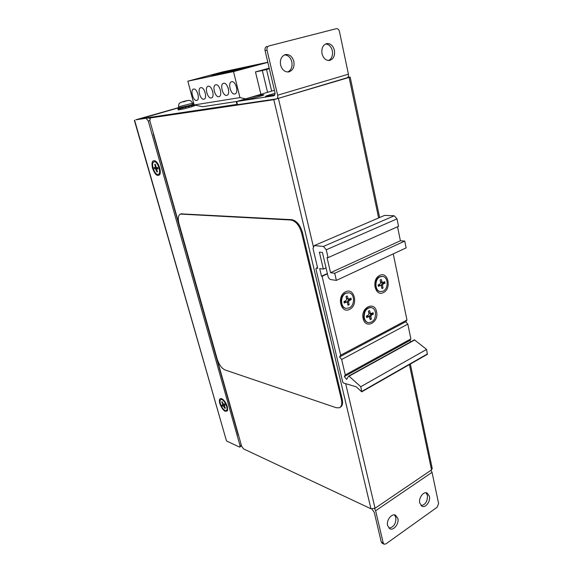<?xml version="1.0" encoding="UTF-8"?>
<svg xmlns="http://www.w3.org/2000/svg" width="573" height="573" viewBox="0 0 573 573"><rect width="100%" height="100%" fill="white"/><g stroke="black" fill="none" stroke-linecap="round" stroke-linejoin="round"><path stroke-width="0.86" d="M364.492 311.798L364.184 310.867M409.416 364.578L431.541 469.91L375.043 508.251L345.662 383.659M273.808 99.695L150.334 117.952L149.861 120.788L241.627 446.181L243.518 448.881L370.946 508.767L273.808 99.695L349.1 77.427L350.16 76.99L347.847 77.319M152.518 117.322L150.334 117.952M267.032 50.152L277.647 95.197L348.42 74.189L339.438 31.422C338.879 29.459 337.848 28.55 336.337 28.693L268.938 45.933C267.333 46.571 266.696 47.974 267.032 50.152L265.063 50.617L274.875 92.095C275.233 94.072 274.897 95.297 273.858 95.777L236.728 101.514L237.516 104.68L276.487 98.9L152.654 117.286M370.946 508.767L375.043 508.251M431.541 469.91L432.235 468.513L410.34 364.048M238.662 435.673L238.275 435.236M377.464 278.564L375.53 280.312M379.741 275.412C388.15 270.979 391.889 288.828 383.409 292.567C375.036 297.229 371.082 279.115 379.741 275.412M363.153 318.552C360.396 307.651 374.563 300.61 376.568 311.719C379.297 322.391 365.338 329.69 363.153 318.552M365.946 309.477L363.855 311.325M362.895 316.461L364.177 318.939M345.591 291.786C354.501 287.094 358.583 305.359 349.594 309.334C340.72 314.262 336.415 295.725 345.591 291.786M343.22 295.045L340.727 298.146M340.305 300.589L341.594 304.32M341.658 359.493L339.553 356.936L340.656 355.21L406.966 320.021L405.72 321.754L407.818 324.117L341.658 359.493L345.29 374.935L344.344 376.533L346.608 379.405L348.577 376.16L349.043 376.203L360.775 386.711L361.728 391.832L356.248 386.818L343.471 383.008L342.683 381.998L315.931 269.009L316.153 268.193L317.535 267.634M361.778 391.803L427.343 354.329L426.591 349.415L414.394 339.81L348.756 376.06M374.735 285.913L376.103 288.126M406.966 320.021L393.243 253.882M410.855 341.759L409.802 340.505L410.884 338.901L407.818 324.117M340.656 355.21L322.098 276.293L321.496 276.215L319.705 268.615L323.344 269.088L319.376 252.134L322.434 252.457L327.978 276.236C328.53 278.106 329.454 279.223 330.75 279.588L336.365 280.398L334.725 273.278L330.557 272.719L327.025 257.506L328.064 257.621L326.252 249.785L323.451 246.44L394.231 215.785L384.633 215.391L314.283 245.581L313.008 248.481L317.707 268.357L316.31 268.178M394.231 215.785L397.003 218.872L398.529 226.335L328.064 257.621M336.365 280.398L406.121 247.88L404.753 241.09L400.398 240.76L397.54 226.772M323.451 246.44L314.283 245.581M345.29 374.935L410.884 338.901M360.775 386.711L426.591 349.415M326.252 249.785L397.003 218.872M400.398 240.76L330.557 272.719M404.753 241.09L334.725 273.278M326.03 267.87L323.344 269.088M327.348 273.536L321.496 276.215M327.427 273.858L322.098 276.293M339.553 356.936L405.72 321.754M344.344 376.533L409.802 340.505M190.336 105.905L191.525 105.561L191.84 106.743L182.909 109.078L182.594 107.889L190.336 105.905M179.17 108.168L177.831 108.641L179.607 108.361L178.275 108.727L182.594 107.889M191.525 105.561L194.089 104.694M194.061 104.601L192.886 104.795M192.936 104.716L193.896 104.451L192.994 104.587M178.275 108.727L178.597 109.909L182.887 108.992M177.831 108.641L178.153 109.815L178.547 109.722M191.812 106.642L194.727 105.697L194.548 105.038M179.714 108.498L180.037 109.679M180.803 108.168L181.125 109.357M185.408 107.215L185.731 108.404M185.53 107.108L185.853 108.297M188.517 106.327L188.839 107.516M189.011 106.277L189.334 107.466M192.413 105.146L192.729 106.327M193.695 104.852L194.011 106.034M371.032 307.486L370.874 307.457C365.825 307.851 363.49 311.332 363.876 317.9C364.535 320.5 365.896 322.069 367.952 322.599L368.203 322.642M375.465 312.285C374.799 309.621 373.41 308.038 371.283 307.529C366.233 307.923 363.898 311.404 364.285 317.979C364.944 320.579 366.305 322.148 368.367 322.678C373.46 322.355 375.831 318.889 375.465 312.285M371.397 315.143L373.403 314.119L373.087 312.7L370.667 313.789L369.521 310.566L368.396 311.132L368.962 313.696L368.403 315.093L366.376 316.117L366.699 317.542L369.141 316.446L370.28 319.662L371.397 319.089L370.838 316.54L371.397 315.143L370.165 314.914L372.164 313.897L372.027 313.245M370.108 318.882L369.606 316.303L370.165 314.914M370.165 318.853L371.397 319.089M366.527 316.769L367.909 316.21L369.141 316.446M370.667 313.789L368.847 312.901L368.453 311.103M372.164 313.897L373.403 314.119M382.377 276.387L379.627 276.795C373.99 279.115 374.276 291.005 379.963 291.528L380.214 291.557M383.108 291.141C388.738 288.742 388.379 276.859 382.635 276.415L380.049 276.852C374.405 279.173 374.685 291.07 380.372 291.585L383.108 291.141M381.396 285.999L381.947 288.57L383.043 288.026L382.499 285.461L383.05 284.086L385.02 283.126L384.719 281.694L382.377 282.718L381.21 279.452L380.107 279.989L380.658 282.568L380.107 283.943L378.116 284.91L378.424 286.342L380.787 285.311L381.396 285.999M378.273 285.633L380.787 285.311M381.496 282.489L380.515 281.859L380.114 279.982M383.043 288.026L381.797 287.847L381.253 285.282L381.804 283.914L383.774 282.955L383.624 282.231M383.774 282.955L385.02 283.126M348.649 292.767L345.519 293.19C339.667 295.604 339.839 307.522 345.712 308.267L345.97 308.31M349.258 307.88C355.117 305.373 354.852 293.455 348.907 292.803L345.927 293.254C340.068 295.675 340.24 307.594 346.121 308.338L349.258 307.88M347.417 302.623L348.012 305.251L349.179 304.678L348.577 302.057L349.165 300.639L351.249 299.615L350.92 298.153L348.405 299.242L347.181 295.912L346.013 296.477L346.615 299.113L346.028 300.539L343.922 301.563L344.258 303.031L346.794 301.935L347.417 302.623M344.094 302.3L345.576 301.727L346.794 301.935M348.405 299.242L346.565 298.34L346.121 296.42M347.847 304.521L347.36 301.842L347.94 300.424L350.031 299.407L349.859 298.669M350.031 299.407L351.249 299.615M347.954 304.464L349.179 304.678M224.931 369.907C221.622 368.296 219.051 364.722 217.224 359.199L178.998 223.649C177.709 218.406 178.189 215.212 180.431 214.073L290.926 220.025C295.747 221.028 299.299 225.304 301.577 232.839L341.386 399.496C342.31 403.936 341.615 406.708 339.295 407.811L336.265 407.732L224.931 369.907M181.011 213.858L291.793 219.674C296.621 220.677 300.173 224.945 302.451 232.473L342.181 399.052C343.098 403.456 342.41 406.221 340.118 407.346M226.536 410.247L227.216 409.48C227.452 405.491 225.862 402.182 222.446 399.546L221.092 399.56M220.87 399.668C217.883 400.663 223.291 411.801 226.12 410.461L226.142 410.454C229.2 409.559 223.749 398.278 220.927 399.646L220.87 399.668M158.313 174.378L159.659 173.325C160.469 168.928 159.194 165.139 155.827 161.944L154.388 161.715M154.366 161.787L153.994 161.837C150.563 162.51 154.273 174.686 157.826 174.457L158.234 174.407C161.679 173.777 157.919 161.45 154.366 161.787M182.794 101.686L188.696 100.339L182.794 101.686M181.734 102.008L181.283 102.23M269.317 68.595L262.821 70.135L269.274 68.416M231.707 81.731L231.571 81.76C227.481 82.584 230.747 94.989 234.772 93.993L234.951 93.951C239.056 93.17 235.739 80.628 231.707 81.731M235.897 85.398L236.792 88.607M223.642 83.278L223.513 83.307C219.538 84.102 222.79 96.328 226.7 95.354L226.865 95.319C230.855 94.566 227.56 82.204 223.642 83.278M227.961 87.433L228.534 89.495M215.813 84.783L215.692 84.811C211.824 85.578 215.061 97.625 218.857 96.679L219.015 96.644C222.89 95.913 219.617 83.737 215.813 84.783M208.207 86.244L208.092 86.272C204.332 87.01 207.548 98.885 211.236 97.962L211.394 97.926C215.154 97.224 211.903 85.227 208.207 86.244M200.815 87.662L200.708 87.69C197.048 88.4 200.249 100.117 203.838 99.215L203.981 99.179C207.641 98.499 204.411 86.666 200.815 87.662M193.631 89.044L193.531 89.066C189.971 89.76 193.151 101.306 196.639 100.425L196.775 100.397C200.342 99.738 197.126 88.07 193.631 89.044M227.295 406.594L227.488 410.612C225.117 412.574 222.546 410.218 219.774 403.542C218.886 399.725 219.545 398.106 221.765 398.686C224.136 400.026 225.977 402.661 227.295 406.594M159.717 167.996C160.461 170.79 160.497 172.967 159.831 174.536C157.475 176.907 155.047 174.822 152.54 168.276C151.315 162.474 152.21 160.01 155.233 160.877C157.138 162.123 158.628 164.501 159.717 167.996M236.212 101.536L202.684 106.721L194.154 104.959L187.851 81.18L222.754 71.883L267.82 62.249M193.767 103.477L192.857 103.734M178.869 107.552L135.751 119.807L148.643 117.895L136.89 119.642L178.905 107.695L138.516 119.399M192.857 103.727L193.76 103.469M192.822 103.584L193.724 103.326M226.414 440.694L134.619 120.287M149.811 120.588L148.292 121.025L239.987 445.508L239.779 447.047L239.292 446.99L226.772 441.103M148.292 121.025L146.337 118.554M156.895 162.345L156.536 162.431M148.643 117.895L149.754 118.582M269.353 68.739L266.531 69.512L271.652 91.078M215.183 74.669L220.648 73.265L215.183 74.669M220.576 73.523L224.387 72.477L220.576 73.523M229.179 71.453L223.871 72.85L229.186 71.496M229.436 71.675L234.357 70.364L229.436 71.675M235.045 70.458L238.898 69.397L235.045 70.458M257.091 64.828L264.346 63.281L253.23 66.267L246.053 67.786L257.091 64.828L257.091 65.229M248.875 66.575L255.923 65.078L244.9 68.037L237.924 69.512L248.875 66.575L248.875 66.969M240.896 68.28L247.744 66.819L236.807 69.748L230.038 71.188L240.896 68.28L240.889 68.653M233.139 69.935L222.367 72.814L233.125 70.3M225.59 71.539L214.911 74.39L225.583 71.897M218.256 73.108L207.655 75.93L218.241 73.444M267.849 62.371L233.505 71.596L187.851 81.18M234.135 70.565L230.976 71.353L234.135 70.565M226.944 72.184L232.516 70.751L226.944 72.184M226.793 71.962L221.5 73.351L226.801 72.005M217.554 74.189L222.41 72.893L217.554 74.189M217.246 74.046L211.802 75.407L217.246 74.046M233.505 71.596L239.972 97.596L194.154 104.959M239.972 97.596L245.308 98.778M267.541 92.282L262.341 70.529L255.479 71.912L260.865 94.23M255.479 71.912L269.217 68.158M234.235 70.465L236.112 70.021L234.235 70.465M224.623 72.671L228.863 71.553L224.63 72.692M222.245 73.172L226.478 72.062L222.252 73.194M216.236 74.289L213.292 75.027L216.236 74.304M262.341 70.529L266.531 69.512M155.985 166.621L155.362 164.329L154.76 164.329L155.383 166.614L155.254 167.488L154.116 167.488L154.459 168.749L155.548 168.763L156.83 171.929L157.439 171.936L156.816 169.665L156.945 168.791L158.098 168.799L157.754 167.524L156.658 167.509L155.985 166.621M157.389 171.75L156.83 171.929M155.548 167.395L155.799 168.312L157.31 168.67M155.799 168.312L154.459 168.749M223.105 403.671L222.152 401.73L221.701 401.924L222.646 403.858L222.696 404.746L221.887 405.09L222.41 406.164L223.234 405.82L224.86 408.384L225.318 408.198L224.315 405.369L225.139 405.025L224.609 403.944L223.785 404.294L223.105 403.671M225.296 408.155L224.86 408.384M223.083 404.545L223.577 405.555L224.573 405.233M223.577 405.555L222.41 406.164M262.047 94.882L263.895 94.76C264.876 95.132 250.609 98.986 245.509 99.723L243.89 99.867C241.849 99.731 256.546 95.698 262.047 94.882M274.804 94.774L265.543 96.493C265.213 96.121 268.379 95.075 275.033 93.349M293.842 61.44C294.622 67.048 292.91 70.543 288.706 71.926C284.781 72.177 282.081 69.885 280.591 65.057C279.789 59.513 281.45 56.011 285.569 54.55C289.594 54.22 292.352 56.519 293.842 61.44M284.516 54.879C288.133 55.13 290.575 57.458 291.836 61.848C292.617 66.776 291.263 70.157 287.761 72.005M334.403 50.345C335.105 55.76 333.5 59.126 329.597 60.452C325.915 60.688 323.387 58.446 322.019 53.733C321.295 48.368 322.857 44.995 326.689 43.605C330.463 43.304 333.035 45.554 334.403 50.345M325.622 43.963C328.959 44.286 331.201 46.556 332.333 50.782C333.035 55.466 331.796 58.718 328.608 60.53M348.42 74.189C348.706 76.066 348.291 77.248 347.174 77.735L347.023 77.77M274.438 90.262L236.728 101.514M276.487 98.9L276.623 98.864C277.669 98.391 278.005 97.166 277.647 95.197M237.516 104.68L237.007 104.68M336.287 28.7L268.938 45.933M265.063 50.617C264.726 48.447 265.363 47.043 266.975 46.406M387.606 525.584L389.826 528.729C393.665 530.949 399.288 523.65 397.848 518.4L395.563 515.199C391.76 513.05 386.145 520.327 387.606 525.584M388.938 528.091C393.794 527.224 396.101 523.686 395.864 517.476L394.475 514.891M419.744 503.051L422.029 506.274C425.653 508.172 430.703 501.282 429.413 496.268L427.071 492.988C423.476 491.154 418.433 498.03 419.744 503.051M421.119 505.673C425.553 504.663 427.644 501.246 427.401 495.423L425.968 492.744M432.049 472.338L438.589 503.466L437.199 507.177L385.873 543.935L384.082 544.2L383.23 542.975L375.63 510.765L432.049 472.338L430.996 470.283M374.513 508.552L375.63 510.765M383.23 542.975L381.26 541.972L374.255 512.341L371.891 509.017M381.26 541.972L382.112 543.19L384.082 544.2M313.517 247.321L278.457 98.606M349.1 77.427L378.624 217.969M414.773 339.911L349.043 376.203M361.85 391.388L427.494 353.892M369.606 316.303L370.838 316.54M367.486 316.282L368.718 316.511M368.847 312.901L370.086 313.123M379.168 285.196L380.415 285.375M380.515 281.859L381.761 282.031M381.804 283.914L383.05 284.086M381.253 285.282L382.499 285.461M345.147 301.792L346.364 302M346.565 298.34L347.782 298.547M347.94 300.424L349.165 300.639M347.36 301.842L348.577 302.057M182.013 213.693L181.24 213.98M291.793 219.674L290.926 220.025M302.451 232.473L301.577 232.839M342.181 399.052L341.386 399.496M189.419 106.055C183.059 107.889 175.954 109.164 181.67 107.452M178.941 107.824L189.541 105.482L192.994 104.25L192.729 103.247M188.675 100.347L190.673 100.719L192.714 103.204L178.661 106.779M182.565 102.008L185.215 101.371M236.936 104.393L139.325 118.955M239.987 445.508L241.24 444.806M187.443 100.748L188.137 100.447M186.848 100.669L184.212 101.299M156.773 169.472L156.207 169.651M156.887 168.326L155.548 168.763M155.935 166.435L155.383 166.614M225.11 404.961L224.315 405.369M224.351 406.221L223.914 406.443M224.394 405.211L223.226 405.827L224.401 405.211M223.613 404.273L222.718 404.739M223.083 403.636L222.646 403.858M379.62 217.539L350.167 77.033M153.299 134.01L238.311 435.351M150.262 117.966L152.59 117.3M348.678 376.074L414.394 339.81M316.153 268.193L317.521 267.577M370.874 307.457L371.283 307.529M367.952 322.599L368.367 322.678M382.22 276.365L382.635 276.415M379.963 291.528L380.372 291.585M381.131 282.546L382.377 282.718M345.712 308.267L346.121 308.338M181.211 213.786L180.431 214.073M154.445 161.693L153.994 161.837M193.008 104.3C192.041 105.26 195.114 104.186 189.434 106.048L179.865 108.276L178.955 107.867L178.669 106.822C178.253 106.814 178.984 102.868 179.593 103.154L181.885 101.951M227.682 409.702L227.488 410.612M160.125 173.698L159.831 174.536M226.45 440.802L134.354 120.301M239.879 446.99L241.591 446.038M155.784 161.249L155.233 160.877M184.134 101.314L187.042 100.619M157.403 163.011L156.286 162.259M160.297 171.456L159.896 172.631M223.635 400.069L222.503 399.574M227.574 407.804L227.374 408.721M221.321 399.445L220.927 399.646M237.014 104.716L236.226 101.55M276.623 98.864L347.174 77.735"/></g></svg>
